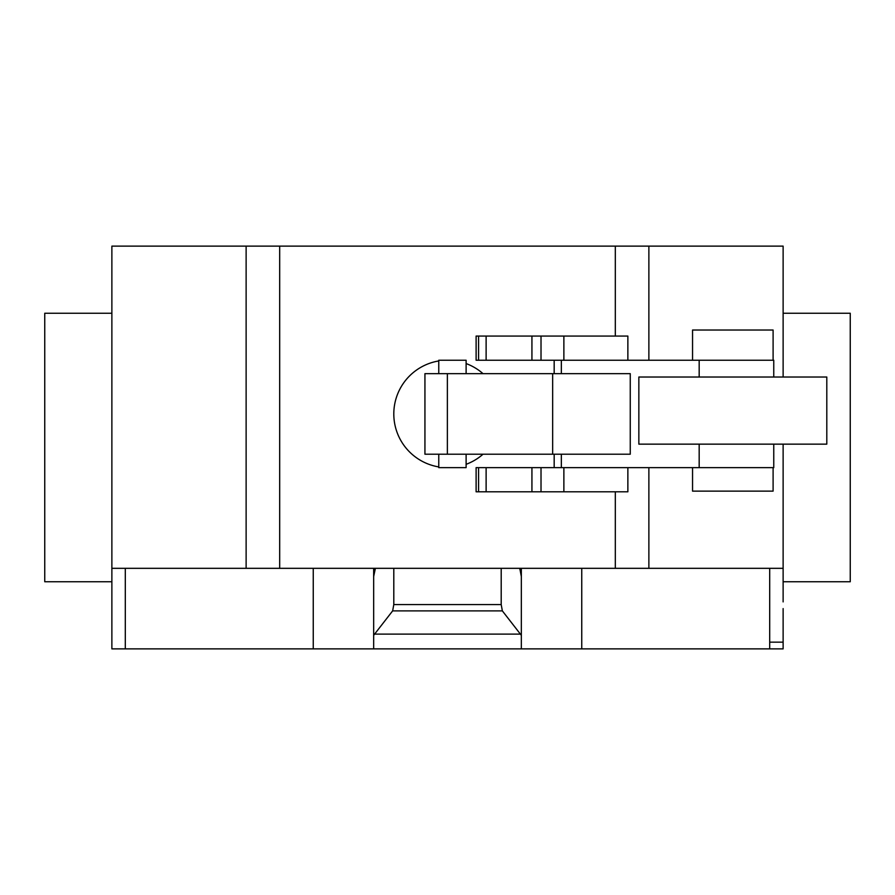 <?xml version="1.0" encoding="UTF-8"?>
<svg xmlns="http://www.w3.org/2000/svg" width="895" height="895" viewBox="0 0 895 895"><rect width="100%" height="100%" fill="white"/><g stroke="black" fill="none" stroke-linecap="round" stroke-linejoin="round"><path stroke-width="1.34" d="M692.551 467.637L692.551 491.131L773.101 491.131L773.101 467.637M773.101 360.237L773.101 330.031L692.551 330.031L692.551 360.237M627.865 360.237L627.865 336.072L476.118 336.072L476.118 360.237L554.173 360.237L554.173 373.662M478.568 336.072L478.568 360.237M486.119 336.072L486.119 360.237M531.932 336.072L531.932 360.237M541.016 336.072L541.016 360.237M554.173 454.212L554.173 467.637L476.118 467.637L476.118 491.803L627.865 491.803L627.865 467.637M478.568 467.637L478.568 491.803M486.119 467.637L486.119 491.803M531.932 467.637L531.932 491.803M541.016 467.637L541.016 491.803M826.801 444.144L826.801 377.019L638.851 377.019L638.851 444.144L826.801 444.144M438.763 454.212L438.763 467.637L466.116 467.637L466.116 454.212M466.116 373.662L466.116 360.237L438.763 360.237L438.763 373.662M552.651 373.662L424.935 373.662L424.935 454.212L630.259 454.212L630.259 373.662L552.651 373.662L552.651 454.212M554.173 467.637L773.761 467.637L773.761 444.144M773.761 377.019L773.761 360.237L554.173 360.237M783.125 313.25L850.25 313.25L850.25 581.75L783.125 581.75M111.875 313.25L44.75 313.25L44.75 581.75L111.875 581.75L111.875 246.125L279.688 246.125L279.688 568.325L615.312 568.325L615.312 491.803M783.125 601.887L783.125 444.144M783.125 377.019L783.125 246.125L279.688 246.125M783.125 568.325L648.875 568.325L648.875 467.637M648.875 360.237L648.875 246.125M783.125 608.6L783.125 648.875L373.662 648.875L373.662 635.316L392.648 610.882L393.8 604.572L501.2 604.572L502.352 610.882L521.337 635.316L521.337 648.875M502.352 610.882L392.648 610.882M501.2 568.325L501.2 604.572M393.8 568.325L393.8 604.572M519.771 568.325L521.337 576.537L521.337 635.316M521.337 576.537L521.337 569.075L519.771 569.075M521.337 568.325L521.337 569.075M313.25 568.325L313.25 648.875L373.662 648.875M373.662 635.316L373.662 576.537L375.229 569.075L373.662 569.075L373.662 642.162M373.662 569.075L373.662 568.325M375.229 569.075L375.229 568.325M111.875 601.887L111.875 568.325L246.125 568.325L246.125 246.125M246.125 568.325L279.688 568.325M615.312 336.072L615.312 246.125M615.312 568.325L648.875 568.325M313.25 648.875L111.875 648.875L111.875 591.147M563.872 336.072L563.872 360.237M563.872 467.637L563.872 491.803M447.366 373.662L447.366 454.212M561.344 454.212L561.344 467.637M699.174 360.237L699.174 377.019M699.174 444.144L699.174 467.637M561.344 360.237L561.344 373.662M769.7 648.875L769.7 642.162L783.125 642.162M769.7 642.162L769.7 568.325M581.75 648.875L581.75 568.325M520.398 634.107L374.602 634.107M125.3 648.875L125.3 568.325M438.763 360.953A53.7 53.7 0 0 0 438.763 466.921M483.02 373.662A53.7 53.7 0 0 0 466.116 363.571M466.116 464.304A53.7 53.7 0 0 0 483.02 454.212"/></g></svg>
